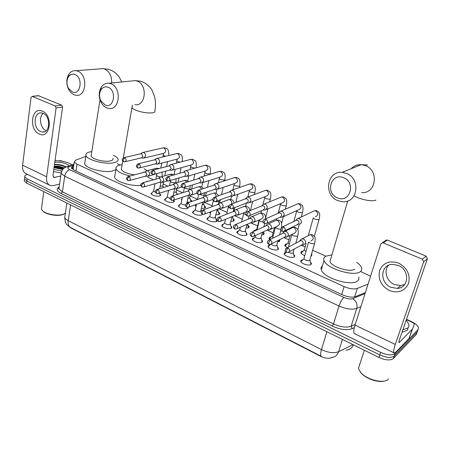 <?xml version="1.0" encoding="UTF-8"?>
<svg xmlns="http://www.w3.org/2000/svg" width="450" height="450" viewBox="0 0 450 450"><rect width="100%" height="100%" fill="white"/><g stroke="black" fill="none" stroke-linecap="round" stroke-linejoin="round"><path stroke-width="0.67" d="M159.722 193.832L160.661 194.828L159.705 196.014C155.784 196.476 152.865 195.699 150.947 193.691L152.449 192.375M186.902 203.046L188.556 195.216L173.593 200.16L174.291 201.015L173.374 202.213C169.431 202.703 166.472 201.909 164.498 199.828L165.442 198.619L166.039 198.478M188.044 208.136L188.207 207.36L187.341 208.553C183.375 209.07 180.371 208.249 178.335 206.1L179.235 204.874L179.921 204.711M202.455 214.307L201.611 215.021C197.623 215.572 194.574 214.734 192.476 212.501L193.331 211.269L194.107 211.078M216.006 219.313L216.979 220.404L216.197 221.636C212.181 222.221 209.093 221.355 206.921 219.043L207.731 217.8L208.603 217.581M230.861 226.041L231.84 227.16L231.109 228.398C227.07 229.016 223.931 228.127 221.687 225.726L222.452 224.477L223.414 224.229M246.054 232.92L247.039 234.067L246.352 235.316C242.291 235.969 239.102 235.052 236.784 232.56L237.504 231.3L238.511 231.036M261.591 239.963L262.586 241.132L261.945 242.387C257.861 243.079 254.621 242.134 252.225 239.546L252.894 238.281L253.952 237.994M277.487 247.168L278.494 248.366L277.898 249.621C275.766 250.942 268.521 248.788 268.014 246.69L268.639 245.424L269.752 245.109M293.754 254.537L294.767 255.769L294.221 257.023C292.134 258.412 284.698 256.168 284.169 253.997L284.749 252.726L285.924 252.388M310.404 262.091L311.434 263.351L310.933 264.606C308.891 266.068 301.247 263.722 300.701 261.478L301.23 260.207L302.473 259.836M167.946 193.584L168.165 192.482M189.63 202.202L187.099 202.118M181.817 200.047L181.384 199.429L182.188 198.253M204.249 205.718L205.554 207.006L204.705 208.226L201.375 208.423M196.003 206.55L195.21 205.605L195.446 204.727M218.453 212.057L219.763 213.373L218.964 214.605L215.972 214.858M210.516 213.148L209.492 212.22M232.965 218.531L234.287 219.881L233.533 221.119L230.901 221.422M225.349 219.864L224.871 219.566M247.798 225.157L249.131 226.536L248.422 227.779L246.172 228.116M263.031 231.975L264.302 233.342L263.638 234.591L261.804 234.945M253.513 231.519L254.25 230.389L255.707 230.062M279.523 239.788L279.816 240.3L279.202 241.549L277.802 241.898M269.859 239.642L268.948 238.523L269.595 237.251L271.119 236.908M295.554 248.31L294.435 248.923M287.241 247.703L284.692 245.542L285.294 244.277L286.886 243.9M311.58 254.121L311.912 254.7L311.006 256.129M304.819 255.555C302.591 254.717 301.252 253.772 300.797 252.726L301.348 251.454L303.013 251.055M69.097 226.62L70.942 227.964L320.439 356.22C324.979 358.329 328.787 358.796 331.869 357.604M346.134 350.387L346.455 350.049M370.575 276.182L360.506 271.502M85.826 156.386L75.679 160.161L74.289 161.994L77.029 164.194L344.115 286.594C349.464 288.838 353.863 289.451 357.306 288.422L368.032 284.181M325.822 256.134L312.66 250.301M305.145 246.971L301.23 245.239M288.945 239.794L283.933 237.578M273.105 232.779L267.058 230.102M257.619 225.917L250.583 222.801M242.353 219.156L234.495 215.674M227.093 212.394L218.779 208.71M212.169 205.785L204.097 202.208M197.572 199.316L190.164 196.031M182.678 192.718L176.518 189.99M167.929 186.182L163.153 184.067M153.506 179.792L147.791 177.261M120.105 164.998L117.231 163.721M190.35 199.507L191.638 200.768L191.453 201.578M176.732 193.433L177.795 194.287M406.491 319.314L411.615 321.677C415.429 323.511 417.718 325.468 418.472 327.555L418.027 329.614L395.128 353.441C392.108 355.601 387.287 355.247 380.672 352.378L27.141 178.836L26.865 180.973L24.514 178.903L24.643 177.891L24.514 178.903L26.865 180.973L379.811 354.932L26.865 180.973L26.589 183.111L24.244 181.029L24.373 180.011M395.128 353.441L394.256 355.973C391.23 358.149 386.415 357.801 379.811 354.932C386.415 357.801 391.23 358.149 394.256 355.973L417.184 331.999L394.256 355.973L393.379 358.504C390.353 360.692 385.543 360.349 378.956 357.474L26.589 183.111M64.963 215.792L64.716 217.406C65.166 221.749 66.015 224.28 67.264 225.011L70.459 227.441L321.334 356.344C320.332 355.674 320.389 353.43 321.491 349.611C328.32 352.761 334.018 353.458 338.597 351.714C337.309 355.371 334.879 357.306 331.312 357.514M416.897 332.82L416.346 334.378L393.379 358.504M27.141 178.836L24.784 176.771C24.519 175.697 25.414 174.915 27.478 174.426L27.512 174.414M417.735 330.452L416.346 334.378M73.733 165.673L72.72 166.061L71.314 167.946L74.031 170.162L342.377 294.789C347.721 297.056 352.114 297.658 355.567 296.589L365.361 292.584M71.696 168.581L73.406 167.844M398.531 263.07C407.115 267.767 410.468 274.511 408.594 283.309C404.803 291.189 398.419 293.603 389.447 290.554C381.127 285.857 377.843 279.219 379.598 270.641C383.13 262.761 389.441 260.241 398.531 263.07M390.971 287.325L397.378 288.416C409.118 287.927 409.888 269.758 398.233 265.376L392.4 264.33C380.363 264.555 379.333 282.757 390.971 287.325M404.724 284.406L400.725 285.598L394.374 284.529C386.668 281.385 383.439 270.782 388.519 265.286M406.389 319.624L413.168 322.751L414.338 323.989L409.005 338.496L396.073 351.923L394.324 353.014C393.193 352.637 393.508 349.785 395.274 344.452L423.675 261.787L422.387 259.211L426.133 256.162L427.404 258.699L399.195 340.481L398.953 342.636L399.369 342.382L412.307 329.158M414.338 323.989L409.084 338.372M393.992 352.851L354.735 333.737C353.346 333.231 353.441 330.351 355.027 325.091L380.846 243.861L382.393 242.708L383.203 242.859L422.387 259.211M385.076 240.919L386.544 239.94L387.349 240.092L426.133 256.162M359.499 364.494L359.814 364.213M388.541 378.832L388.327 379.086C384.536 384.069 367.144 380.019 360.9 372.701L358.414 368.488L364.382 350.263M406.204 320.152L408.859 324.129L408.921 326.447L408.043 327.881L402.868 329.827M408.206 327.707L407.177 330.368L402.002 332.336M384.536 381.004C378.473 382.961 366.148 378.821 361.282 373.247L360.034 371.666M343.423 177.654C330.868 172.378 324.984 193.444 337.59 197.899C350.021 203.507 356.372 182.121 343.423 177.654M338.152 200.768C323.336 195.626 326.649 170.629 342.157 172.389L346.101 173.267C361.024 178.161 357.964 203.153 342.838 201.769L338.152 200.768M356.788 262.44C359.319 264.234 360.906 265.984 361.558 267.688C362.126 269.303 361.71 270.624 360.304 271.648C354.037 277.088 325.918 268.324 324.022 260.443C323.415 258.677 323.938 257.287 325.598 256.264L331.92 254.852M358.667 276.958C359.224 278.612 358.796 279.962 357.384 281.019C351.09 286.627 323.134 277.836 321.306 269.781C320.771 268.166 321.154 266.839 322.464 265.809M330.75 258.84L329.974 261.489C331.301 266.867 350.325 272.807 354.673 269.151M108.034 87.227C105.131 86.288 102.763 87.193 100.929 89.949C99.112 93.369 99.101 97.009 100.89 100.873L105.159 105.03C113.979 109.074 117.118 90.287 108.034 87.227M106.836 107.921C104.434 106.909 102.504 105.03 101.042 102.279C98.617 97.048 98.634 92.104 101.098 87.457C103.101 84.33 105.75 82.935 109.046 83.284L110.767 83.728C121.927 87.323 120.021 110.52 108.883 108.45L106.836 107.921M143.601 172.434L143.505 171.984M130.157 175.989C122.276 174.167 117.574 171.793 116.049 168.868C115.498 167.113 116.752 165.842 119.812 165.066L122.096 164.678M144.112 168.711L147.156 170.685M145.828 176.181L143.46 176.721M147.094 180.951L147.229 181.564M121.517 167.974L121.269 169.408C122.979 172.063 127.412 173.869 134.567 174.825M140.816 185.316C131.507 186.576 115.661 181.693 114.598 177.294L114.964 175.146M74.841 74.475C72.337 73.637 70.239 74.357 68.541 76.629C66.409 80.269 66.403 84.195 68.524 88.397L72.321 91.907C80.679 95.754 83.436 77.355 74.841 74.475M74.115 94.787L71.28 92.953L68.957 90.017C66.088 84.324 66.094 79.003 68.985 74.053C70.858 71.477 73.209 70.358 76.033 70.695L77.563 71.094C88.194 74.503 86.524 97.341 75.932 95.265L74.115 94.787M91.299 154.778L91.097 156.049C91.839 159.165 104.743 162.405 110.379 160.886C112.466 160.369 113.327 159.553 112.967 158.434M113.501 155.289C116.01 156.521 117.523 157.776 118.035 159.041C118.569 160.667 117.321 161.859 114.306 162.624C106.082 164.891 87.019 160.116 85.956 155.548C85.433 153.827 86.799 152.601 90.062 151.881L91.8 151.599M115.931 169.526L112.888 170.904C104.681 173.284 85.703 168.514 84.662 163.834L84.96 161.916M302.141 252.163L301.23 253.119L301.32 253.524M298.879 224.843L301.348 222.868C301.669 221.006 300.988 219.617 299.312 218.706L297.315 218.616L295.65 220.601M284.827 230.754L297.146 224.752L298.935 223.324C299.16 221.974 298.671 220.967 297.461 220.303L296.01 220.241L297.315 218.616M301.23 253.119L304.217 249.981L305.955 251.488M285.998 245.008L285.216 246.33M278.533 213.12L280.176 211.275L282.06 211.371C283.691 212.265 284.361 213.632 284.062 215.482L281.627 217.451M267.053 223.104L279.855 217.333L281.616 215.904C281.829 214.566 281.346 213.576 280.164 212.923L278.803 212.856L278.061 213.345M285.131 245.942L288.051 242.803L289.277 244.041M278.713 241.734L279.011 240.784M270.219 238.011L269.471 239.293M264.791 210.234L267.188 208.271C267.469 206.443 266.811 205.088 265.213 204.216L263.436 204.109L261.816 205.869M249.722 215.629L262.98 210.088L264.718 208.665C264.921 207.338 264.442 206.359 263.289 205.723L262.001 205.65L261.315 206.072M272.419 235.429L272.278 235.963L272.993 236.717M263.233 234.743L263.514 233.826M248.355 203.192L250.712 201.234C250.976 199.417 250.329 198.084 248.771 197.224L247.095 197.117L245.503 198.776M232.819 208.328L246.51 203.018L248.22 201.6C248.411 200.284 247.939 199.316 246.814 198.697L244.963 198.979M256.956 228.578L257.102 229.494M248.096 227.903L248.355 227.019M230.692 196.099L232.301 196.312L234.624 194.361C234.872 192.561 234.236 191.239 232.712 190.401L231.126 190.288L229.607 191.739M216.332 201.195L230.428 196.116L232.104 194.698L230.721 191.829L228.988 192.066M233.286 221.209L233.522 220.365M231.868 217.339L232.526 216.467M214.948 189.36L216.624 189.591L218.908 187.644C219.144 185.861 218.514 184.556 217.029 183.735L215.522 183.617L214.031 185.012M200.25 194.231L214.718 189.371L216.371 187.959L215.01 185.124L213.379 185.316M218.79 214.661L219.015 213.857M216.866 210.926L217.536 210.791L218.244 208.912M199.575 182.773L201.313 183.026L203.552 181.086C203.777 179.314 203.158 178.026 201.701 177.221L200.278 177.103L198.804 178.453M184.545 187.419L199.373 182.779L200.998 181.373L199.654 178.577L198.124 178.729M209.807 212.102L209.846 212.631M204.609 208.254L204.812 207.489M202.219 204.593L203.293 204.452L204.176 201.87M184.556 176.338L186.345 176.602L188.544 174.673C188.752 172.918 188.145 171.647 186.716 170.854L185.366 170.736L183.921 172.046M169.217 180.765L184.376 176.338L185.968 174.938L184.646 172.176L183.212 172.294M195.654 206.01L196.284 205.262L195.722 206.314M190.89 201.769L190.912 201.251M187.892 198.366L189.349 198.248L190.299 195.39M169.875 170.044L171.709 170.331L173.874 168.401C174.066 166.663 173.469 165.409 172.074 164.632L170.792 164.509L169.363 165.786M154.243 174.263L169.718 170.044L171.281 168.649L169.976 165.915L168.626 166.011M181.929 199.496L181.839 199.924M173.886 192.24L175.697 192.172L176.197 191.542L176.771 188.752M155.52 163.89L157.404 164.194L159.525 162.27C159.705 160.549 159.114 159.306 157.753 158.546L156.532 158.422L155.025 159.947M139.618 167.901L155.385 163.884L156.921 162.495L155.632 159.795L154.361 159.868M160.178 186.232L162.326 186.221L162.849 185.597L163.553 182.031M141.491 157.866L143.409 158.192L145.491 156.274C145.665 154.564 145.08 153.338 143.741 152.595L142.588 152.471L141.199 153.703M125.331 161.679L141.368 157.866L142.875 156.476L141.609 153.81L140.411 153.861M310.905 264.623L310.922 263.903M301.793 260.764L300.808 261.709M300.836 261.765L303.907 258.795C305.409 260.415 307.333 261 309.673 260.556L314.533 243.669M303.176 245.138L305.539 243.225C305.859 241.38 305.179 239.991 303.508 239.057L301.399 238.978L299.874 240.727M289.288 251.708L301.433 245.132L303.142 243.743C303.373 242.409 302.884 241.403 301.669 240.727L300.144 240.666L301.399 238.978M294.255 257.006L294.272 256.32M285.221 253.322L284.282 254.244M288.45 252.371C290.261 253.232 291.769 253.446 292.973 253.024L294.176 249.064M285.907 237.516L288.242 235.609C288.54 233.781 287.876 232.408 286.239 231.497L284.254 231.407L282.668 233.353M271.507 243.816L284.124 237.482L285.817 236.098C286.031 234.771 285.553 233.781 284.366 233.117L282.926 233.049L284.254 231.407M277.999 249.564L278.004 248.917M269.027 246.049L268.127 246.943M271.164 244.159C272.7 245.576 274.534 246.077 276.66 245.661L278.184 240.463M269.055 230.079L271.356 228.172C271.642 226.361 270.984 225.011 269.387 224.117L267.514 224.016L265.944 225.855M254.166 236.109L267.238 230.018L268.909 228.634C269.111 227.323 268.639 226.339 267.48 225.692L266.124 225.619L265.421 226.091M262.108 242.297L262.108 241.684M253.198 238.939L252.343 239.805M252.371 239.85L255.246 236.874C256.596 238.32 258.424 238.849 260.719 238.472L262.491 232.228M252.602 222.817L254.874 220.916C255.144 219.122 254.498 217.783 252.934 216.911L251.162 216.804L249.615 218.542M237.257 228.583L250.757 222.727L252.399 221.349C252.591 220.044 252.124 219.077 250.993 218.441L249.711 218.362L249.058 218.779M246.578 235.198L246.572 234.613M237.724 231.986L236.908 232.824M239.884 229.365L239.754 229.894C241.059 231.283 242.854 231.801 245.138 231.441L247.106 224.308M236.537 215.73L238.776 213.829C239.029 212.051 238.393 210.729 236.869 209.874L235.192 209.756L233.713 211.269M220.759 221.231L234.658 215.606L236.278 214.234L234.894 211.365L233.072 211.641M231.39 228.251L231.384 227.706M222.587 225.186L221.816 225.996M224.719 222.559L224.601 223.065C225.866 224.409 227.632 224.91 229.905 224.572L232.026 216.675M220.849 208.8L223.048 206.904C223.284 205.138 222.66 203.839 221.169 202.995L219.583 202.877L218.121 204.334M204.654 214.048L218.936 208.654L220.528 207.281L219.167 204.446L217.457 204.677M216.54 221.468L216.529 220.95M209.891 215.904L209.784 216.388C211.005 217.682 212.749 218.171 215.004 217.851L217.243 209.295M203.833 201.842L205.515 202.028L207.681 200.138C207.906 198.388 207.287 197.1 205.83 196.279L204.328 196.155L202.888 197.561M188.938 207.023L203.574 201.859L205.144 200.486L203.805 197.691L202.191 197.876M207.787 218.537L207.056 219.319M202.011 214.824L201.999 214.341M195.39 209.391L195.289 209.857C196.47 211.101 198.186 211.573 200.43 211.275L200.897 210.594L202.753 202.146M188.792 195.204L190.53 195.412L192.662 193.528C192.87 191.79 192.263 190.519 190.839 189.714L189.411 189.591L187.987 190.952M188.561 195.216L190.108 193.849L188.786 191.087L187.268 191.239M193.309 212.029L192.611 212.777M187.796 208.333L187.779 207.877M174.094 188.713L175.882 188.938L177.975 187.059C178.172 185.338 177.576 184.084 176.181 183.291L174.825 183.167L173.424 184.494M158.602 193.449L173.886 188.724L175.404 187.363L174.105 184.629L172.676 184.753M179.139 205.656L178.481 206.381M181.192 203.018L181.102 203.462C181.879 204.452 183.352 204.953 185.518 204.969M173.886 201.977L173.869 201.549M159.722 182.368L161.556 182.61L163.614 180.737C163.8 179.032 163.209 177.789 161.843 177.013L160.554 176.889L159.171 178.189M143.961 186.891L159.536 182.374L161.027 181.018L159.744 178.318L158.4 178.414M165.268 199.423L164.644 200.115M167.304 196.779L167.22 197.201L170.274 198.619M160.268 195.761L160.245 195.362M145.665 176.164L147.549 176.422L149.569 174.555C149.743 172.862 149.158 171.636 147.825 170.871L146.599 170.747L145.232 172.024M129.651 180.472L145.507 176.164L146.97 174.814L145.704 172.142L144.433 172.215M151.695 193.314L151.099 193.978M153.703 190.671L153.624 191.076L155.436 192.195M42.322 111.184C53.516 115.414 50.181 139.539 39.336 133.999C28.457 129.757 31.399 106.048 42.322 111.184M40.635 131.58L42.441 132.053C50.248 133.245 50.856 116.201 43.031 113.349L41.394 112.916C33.491 111.679 32.878 128.638 40.635 131.58M46.204 130.731L46.097 130.686C40.41 128.52 38.424 117.028 43.138 113.394M59.012 160.83L60.553 160.661L63.703 161.572M59.58 184.078L53.527 185.58L50.226 185.473C47.368 184.213 46.17 181.311 46.631 176.771L56.109 107.91L55.204 105.981L61.678 105.148L62.572 107.061L52.971 175.297L53.876 177.486L60.739 176.079M49.343 185.046L26.421 173.886C23.484 172.581 22.213 169.695 22.601 165.218L31.061 97.419L32.299 96.418L55.204 105.981M38.306 95.676L61.678 105.148M64.553 213.75L62.432 214.695C57.043 216.461 46.086 214.498 42.941 211.185L42.604 210.831M65.34 213.249L62.91 214.397C57.274 216.242 45.788 214.183 42.497 210.718L41.411 209.053L41.631 207.45M55.035 160.627C62.021 160.791 67.719 162.163 72.135 164.751M62.646 169.447L54.039 167.681M63.697 168.384C60.531 167.124 57.532 166.641 54.703 166.922L54.135 167.029M64.266 167.957C61.003 166.539 57.848 165.977 54.799 166.275L54.225 166.382M54.804 162.236C61.144 162.034 66.032 163.204 69.486 165.752M54.484 164.548C58.506 164.317 62.353 165.094 66.026 166.871C62.606 165.015 58.804 164.222 54.608 164.492M61.74 170.91L53.803 169.38M61.082 173.002L53.505 171.506M63.546 168.514L54.118 167.147M63.281 168.756L54.073 167.473M65.644 167.018C62.004 165.364 58.269 164.644 54.439 164.874M320.439 356.22L320.529 355.928M354.662 296.876L357.306 288.422M341.707 294.48L344.115 286.594M75.983 171.073L77.029 164.194M353.419 344.841C352.052 348.109 349.701 349.847 346.365 350.049M70.459 227.441C68.535 226.322 67.787 224.061 68.209 220.669L321.491 349.611L326.919 331.729M66.87 203.04L64.716 217.406C65.07 218.554 66.234 219.645 68.209 220.669L70.611 204.891M342.456 339.412L338.597 351.714L352.991 344.627M378.956 357.474L380.672 352.378M354.308 327.656L352.142 328.657C346.916 330.514 340.301 329.659 332.297 326.104L61.161 193.477C56.621 190.991 55.952 188.854 59.152 187.054M418.027 329.614L417.184 331.999M360.9 306.613L356.782 308.391L351.146 326.228L355.264 324.338M73.823 165.071L68.839 166.972C67.286 167.704 67.562 168.621 69.677 169.718L343.907 297.439C347.49 298.963 350.438 299.363 352.766 298.642C356.287 301.084 357.626 304.335 356.782 308.391C352.131 309.909 346.207 309.116 339.007 306.011L333.523 323.949C340.627 327.099 346.5 327.859 351.146 326.228L352.142 328.657M343.907 297.439C342.006 299.149 340.374 302.012 339.007 306.011L64.699 176.22L62.404 191.841L333.523 323.949L332.297 326.104M69.677 169.718C67.106 170.634 65.447 172.8 64.699 176.22L61.149 173.25L61.425 171.726M59.119 187.284L58.899 188.786L62.404 191.841L61.161 193.477M352.766 298.642L365.034 293.603M64.462 167.828L67.011 166.691L68.839 166.972M71.843 168.739L73.361 168.148M72.394 168.238L72.72 166.061M355.027 325.091L395.274 344.452M387.349 240.092L383.203 242.859M398.79 342.101L399.369 342.382M409.005 338.496L412.234 329.271M427.404 258.699L423.675 261.787M361.721 192.606C376.279 193.815 379.339 170.038 365.006 165.476L361.215 164.666C357.182 164.498 353.824 165.859 351.129 168.756M354.471 196.121L358.149 197.809C366.154 200.666 372.088 201.431 375.952 200.104M132.255 106.566L132.058 107.702C132.531 108.562 133.92 109.457 136.215 110.379C142.217 112.489 147.673 113.299 152.589 112.815C154.553 112.466 155.317 111.825 154.884 110.891C155.722 106.087 155.672 101.486 154.727 97.093L151.999 90.062C150.806 87.615 146.002 82.778 140.709 81.219L135.332 80.606L131.873 80.955M134.961 104.709C145.862 106.65 147.921 84.437 137.008 81.028L135.332 80.606L109.046 83.284M111.662 83.014C111.921 76.163 109.547 71.488 104.541 69.002L103.044 68.619L100.091 68.844M283.68 226.873L281.959 229.624L282.178 231.334L283.376 231.458C285.739 230.417 285.84 228.887 283.68 226.873L282.836 226.693L281.16 227.734M313.166 217.851L315.039 219.291L318.926 219.701L319.191 219.105C320.248 213.812 319.236 212.844 318.926 212.265L316.569 210.594L314.662 210.667L312.756 211.567M315.321 216.799C318.437 215.409 318.589 213.441 315.771 210.887L314.662 210.667L298.176 218.469M265.995 219.172L264.268 221.878L264.538 223.588L265.691 223.712C268.009 222.683 268.11 221.169 265.995 219.172L265.202 218.998L263.616 219.909M296.809 210.578L296.668 211.078L298.418 212.299L302.293 212.715L302.58 212.119C303.553 206.916 302.563 205.987 302.231 205.363L299.829 203.664L297.956 203.721L296.168 204.502M283.466 216.619L298.547 209.79C301.618 208.423 301.764 206.471 298.997 203.929L297.956 203.721L280.991 211.146M248.749 211.663L247.016 214.324L247.331 216.034L248.451 216.157C250.729 215.145 250.824 213.649 248.749 211.663L248.001 211.494L246.51 212.293M280.637 203.816L280.507 204.3L282.178 205.464L286.031 205.892L286.346 205.296C287.246 200.154 286.273 199.288 285.924 198.613L283.472 196.892L281.632 196.931L279.956 197.612M266.512 209.514L282.167 202.939C285.182 201.594 285.334 199.665 282.611 197.139L281.632 196.931L264.212 203.996M231.924 204.339L230.192 206.955L230.546 208.665L231.638 208.789C233.865 207.787 233.961 206.303 231.924 204.339L231.221 204.176L229.821 204.868M264.825 197.207L264.707 197.674L266.304 198.787L270.141 199.215L270.478 198.624C271.316 193.528 270.349 192.735 269.977 192.015L267.491 190.271L265.674 190.299L264.111 190.89M249.964 202.562L266.158 196.251C269.128 194.923 269.274 193.005 266.602 190.496L265.674 190.299L247.821 197.016M215.511 197.19L213.773 199.761L214.172 201.471L215.229 201.594C217.417 200.61 217.507 199.142 215.511 197.19L214.847 197.032L213.536 197.634M249.368 190.749L249.255 191.194L250.791 192.257L254.604 192.696L254.97 192.105C255.741 187.273 254.824 186.362 254.424 185.608L251.865 183.803L248.608 184.331M233.809 195.767L250.515 189.709C253.434 188.404 253.575 186.502 250.948 184.011L250.076 183.819L231.817 190.198M199.491 190.209L197.752 192.746L198.186 194.451L199.215 194.58C201.358 193.601 201.454 192.15 199.491 190.209L197.64 190.586M234.248 184.427L234.146 184.86L235.614 185.873L239.411 186.317L239.799 185.732C240.587 177.519 238.573 179.004 236.582 177.474L233.449 177.924M218.036 189.118L235.226 183.313C238.089 182.025 238.23 180.141 235.648 177.666L234.821 177.48L216.18 183.544M183.847 183.398L182.109 185.895L182.582 187.599L183.583 187.723C185.687 186.761 185.771 185.321 183.847 183.398L182.109 183.707M219.454 178.245L219.364 178.656L220.77 179.629L224.544 180.073L224.961 179.494C225.703 171.669 223.718 172.732 221.642 171.287L218.621 171.669M202.629 182.61L220.269 177.058C223.082 175.781 223.222 173.919 220.686 171.456L219.898 171.281L200.897 177.036M168.57 176.743L166.832 179.201L167.338 180.906L168.317 181.029C170.376 180.079 170.46 178.65 168.57 176.743L166.944 177.002M204.981 172.198L204.896 172.586L206.252 173.52L210.004 173.97L210.448 173.396C210.594 168.851 210.24 166.601 209.385 166.652L207.023 165.234L204.103 165.555M187.571 176.243L205.644 170.938C208.406 169.678 208.541 167.828 206.044 165.386L205.301 165.218L185.957 170.679M153.647 170.246L151.909 172.665L152.449 174.364L153.405 174.493C155.424 173.548 155.503 172.136 153.647 170.246L152.123 170.454M196.166 167.799L196.239 167.428C196.363 163.024 195.998 160.808 195.143 160.774L192.718 159.306L189.894 159.581M172.862 170.016L191.334 164.953C194.046 163.704 194.175 161.871 191.722 159.446L191.014 159.289L171.354 164.458M190.817 166.275L190.738 166.652L192.037 167.541L195.137 168.086M139.061 163.896L137.323 166.281L137.897 167.974L138.831 168.103C140.811 167.169 140.889 165.769 139.061 163.896L137.632 164.064M158.484 163.918L177.328 159.092C179.989 157.86 180.112 156.043 177.705 153.636L175.984 153.737M176.951 160.476L176.878 160.836L178.127 161.691L180.051 162.169M124.813 157.691L123.069 160.037L123.671 161.73L124.588 161.854C126.529 160.931 126.602 159.542 124.813 157.691L123.469 157.821M144.422 157.95L163.62 153.354C166.23 152.134 166.354 150.334 163.986 147.949L162.36 148.022M163.378 154.8L163.311 155.138L164.509 155.959L165.594 156.285M288.062 247.956L286.352 250.729L286.537 252.371L287.837 252.489C290.126 251.438 290.199 249.93 288.062 247.956L287.134 247.759L285.497 248.856M308.689 242.139L310.455 243.354L314.432 243.737L314.707 243.067C315.737 237.752 314.769 237.021 314.454 236.351L312.109 234.641L309.926 234.759L307.986 235.783M310.826 240.975C313.886 239.558 313.999 237.572 311.164 235.007L309.926 234.759L302.254 238.804M270.371 240.007L268.656 242.736L268.886 244.378L270.141 244.502C272.391 243.467 272.464 241.971 270.371 240.007L269.494 239.816L267.941 240.789M291.786 234.557L293.574 235.946L297.529 236.334L297.832 235.671C298.783 230.484 297.844 229.753 297.506 229.039L295.11 227.295L292.961 227.396L291.133 228.291M287.764 236.582L293.782 233.55C296.798 232.155 296.91 230.181 294.126 227.632L292.961 227.396L285.064 231.255M253.114 232.256L251.393 234.939L251.668 236.582L252.883 236.711C255.094 235.693 255.172 234.208 253.114 232.256L252.292 232.076L250.813 232.931M270.799 229.264L277.144 226.294C280.114 224.921 280.226 222.969 277.487 220.427L276.39 220.202L274.674 220.984M275.394 227.109L277.088 228.713L280.71 229.219M236.278 224.696L234.557 227.34L234.872 228.982L236.053 229.106C238.224 228.105 238.297 226.631 236.278 224.696L235.502 224.522L234.112 225.276M254.239 222.109L260.893 219.206C263.812 217.856 263.925 215.921 261.236 213.396L260.201 213.176L258.593 213.857M259.509 219.921L259.369 220.455L260.983 221.642L263.205 222.193M219.853 217.322L218.126 219.915L218.486 221.563L219.628 221.687C221.76 220.697 221.833 219.24 219.853 217.322L219.122 217.153L217.811 217.811M238.072 215.106L245.019 212.282C247.888 210.954 248.001 209.031 245.357 206.522L244.384 206.314L242.871 206.904M243.821 213.092L243.697 213.598L246.184 215.049M203.816 210.122L202.089 212.676L202.483 214.318L203.597 214.447C205.689 213.469 205.763 212.029 203.816 210.122L203.124 209.959L201.898 210.532M232.532 208.553L233.724 208.395L234.157 207.81M231.564 204.047C232.048 202.185 231.474 200.773 229.838 199.806L228.915 199.603L227.498 200.126M228.493 206.409L228.375 206.899L229.494 207.821M188.162 203.091L186.429 205.605L186.862 207.248L187.948 207.371C190.001 206.409 190.074 204.981 188.162 203.091L186.356 203.434M215.409 201.594L218.661 201.797L219.274 200.138M216.568 196.431L214.672 193.241L213.795 193.044L212.468 193.5M172.868 196.222L171.141 198.697L171.607 200.34L172.665 200.469C174.679 199.513 174.746 198.101 172.868 196.222L171.174 196.509M199.395 194.574L203.929 195.345L204.638 192.757M201.628 189.157L199.839 186.823L197.764 187.031M157.933 189.512L156.201 191.953L156.701 193.59L157.736 193.719C159.711 192.78 159.778 191.379 157.933 189.512L156.336 189.754M184.371 187.537L185.704 188.606L189.512 189.034L190.001 188.398L190.226 185.642M186.868 182.154L185.333 180.54L183.375 180.709M143.336 182.959L141.604 185.361L142.132 186.998L143.145 187.127C145.086 186.193 145.148 184.804 143.336 182.959L141.834 183.156M170.449 181.114L170.37 181.519L171.619 182.424L175.41 182.857L175.922 182.227L176.046 178.774M172.311 175.388L170.994 174.341L169.296 174.532M129.066 176.552L127.339 178.92L127.896 180.551L128.886 180.681C130.787 179.758 130.843 178.38 129.066 176.552L127.654 176.709M162.084 176.558L162.107 172.119M148.59 176.136L158.496 173.104M157.939 168.84L156.538 168.221L155.509 168.491M156.707 175.123L156.634 175.506L157.838 176.377L160.447 176.923M22.601 165.218L46.631 176.771M38.869 95.698L32.299 96.418M53.134 176.782L54.675 177.514M62.572 107.061L56.109 107.91M73.125 169.701L74.289 161.994M311.912 254.7L311.603 255.808M279.816 240.3L279.546 241.324M249.131 226.536L248.895 227.481M234.287 219.881L234.073 220.787M219.763 213.373L219.566 214.234M205.554 207.006L205.369 207.827M191.638 200.768L191.469 201.561M311.434 263.351L311.113 264.476M294.767 255.769L294.474 256.854M278.494 248.366L278.218 249.407M262.586 241.132L262.333 242.134M247.039 234.067L246.803 235.024M231.84 227.16L231.621 228.071M216.979 220.404L216.776 221.282M202.337 214.256L202.252 214.633M174.291 201.015L174.133 201.774M160.661 194.828L160.521 195.553M24.244 181.029L24.784 176.771M73.98 164.053L67.011 166.691C65.79 167.535 63.073 166.596 61.149 173.25L58.899 188.786L58.534 188.713C58.129 188.826 58.314 188.409 59.091 187.464M397.378 288.416L400.725 285.598M386.544 239.94L382.393 242.708M361.282 373.247L360.9 372.701M367.521 165.021L361.215 164.666L342.157 172.389M324.022 260.443L321.306 269.781M329.974 261.489L347.754 200.976M100.89 100.873L101.042 102.279M100.929 89.949L101.098 87.457M116.049 168.868L114.598 177.294M123.272 157.939L132.396 105.075M121.269 169.408L122.732 161.027M121.759 81.984L119.424 77.417C116.764 73.406 113.074 70.695 108.36 69.272L103.044 68.619L76.033 70.695M68.524 88.397L68.957 90.017M68.541 76.629L68.985 74.053M85.956 155.548L84.662 163.834M91.097 156.049L100.013 99.799M314.37 236.211L319.044 219.634M313.273 217.8L308.379 235.356M297.608 224.691L297.984 224.702M282.066 231.289C279.962 230.591 280.221 229.061 282.836 226.693L296.634 220.134M304.251 250.166L306.096 243.551M297.81 229.624L299.121 224.831M301.247 217.018L302.439 212.631M280.254 217.288L280.783 217.316M264.414 223.537C262.238 221.681 262.496 220.168 265.202 218.998L279.388 212.76M288.084 242.983L290.132 235.389M292.247 227.514L292.365 227.081M293.884 221.439L296.668 211.078M278.803 212.856L280.176 211.275M278.781 240.165L278.854 240.469M281.576 223.431L283.331 216.759M285.306 209.256L286.217 205.785M280.699 203.558L278.168 213.294M263.329 210.06L263.998 210.105M247.208 215.983C245.047 214.138 245.312 212.648 248.001 211.494L262.558 205.566M272.25 235.789L269.387 238.916M272.278 235.963L274.466 227.548M268.284 223.881L276.39 220.202L276.761 218.728M262.001 205.65L263.436 204.109M262.98 232.003L263.363 233.522M265.618 217.778L267.857 208.946M269.679 201.78L270.36 199.091M264.926 196.729L263.048 204.278M246.814 202.995L247.601 203.062M230.422 208.609C228.274 206.786 228.544 205.307 231.221 204.176L246.122 198.546M256.793 228.926L255.127 230.782M256.826 229.095L259.11 219.982M260.848 213.047L261.428 210.735M245.599 198.613L247.095 197.117M247.528 224.123L248.209 226.732M250.459 210.493L252.664 201.51M254.368 194.552L254.857 192.555M249.491 190.08L247.849 197.004M214.042 201.414C212.237 199.8 211.798 199.001 214.847 197.032L230.074 191.683M245.632 206.167L246.381 203.068M229.573 191.745L231.126 190.288M232.515 216.849L233.381 220.089M233.82 211.005L234.619 207.63M235.851 202.427L237.763 194.333M239.366 187.56L239.698 186.159M234.382 183.594L232.993 189.787M198.051 194.394C195.947 192.398 196.206 191.722 198.861 190.063L214.391 184.984M230.715 199.524L231.497 196.178M213.919 185.04L215.522 183.617M217.986 210.364L218.88 213.593M219.628 202.866L220.337 199.755M221.49 194.698L223.161 187.386M224.668 180.782L224.871 179.904M219.594 177.272L218.424 182.812M182.441 187.537C180.349 185.563 180.624 184.866 183.251 183.257L199.069 178.442M210.026 212.018L209.773 212.316M216.107 193.089L216.9 189.585M198.624 178.487L200.278 177.103M203.771 204.019L204.683 207.231M205.493 195.891L206.303 192.195M207.388 187.273L208.851 180.653M210.268 174.201L210.358 173.784M205.116 171.09L204.143 176.051M167.192 180.844C165.133 178.881 165.369 178.222 168.007 176.608L184.095 172.046M201.791 186.885L202.725 182.576M183.673 172.086L185.366 170.736M189.849 197.803L190.783 201.004M191.661 188.989L192.521 184.922M193.545 180.124L194.822 174.116M190.935 165.06L190.142 169.498M152.303 174.302C150.266 172.294 150.474 171.748 153.112 170.117L169.453 165.791M187.763 180.855L188.803 175.882M169.054 165.825L170.792 164.509M176.22 191.722L177.058 194.524M178.093 182.295L178.987 177.913M179.949 173.222L181.069 167.766M182.34 161.567C182.419 157.219 182.036 155.025 181.187 154.997L178.712 153.512L177.036 153.478L157.067 158.383M177.047 159.165L176.417 163.125M137.745 167.912C135.664 166.708 136.254 164.621 138.561 163.772L155.138 159.677M174.037 174.898L175.151 169.386M154.755 159.705L156.532 158.422M162.872 185.766L163.417 187.543M164.784 175.798L165.707 171.135M166.612 166.545L167.591 161.584M168.784 155.503C168.688 147.229 166.77 149.265 165.009 147.836L163.344 147.797L143.094 152.432M163.446 153.394L162.962 156.932M123.519 161.668C121.517 159.66 121.708 159.193 124.329 157.567L141.131 153.697M160.791 168.086L161.764 163.074M140.771 153.72L142.588 152.471M309.977 260.201L310.736 263.537M301.989 245.025L302.282 245.019M286.431 252.326C284.389 251.634 284.619 250.11 287.134 247.759L300.763 240.542M303.907 258.795L308.548 242.218M293.304 252.647L294.092 255.971M295.779 243.18L297.675 236.244M284.614 237.403L285.064 237.403M268.774 244.333C268.161 243.968 265.601 242.072 269.494 239.816L283.511 232.942M286.245 252.225L284.31 254.295M288.461 247.056L291.848 234.523M277.02 245.267L277.836 248.58M279.669 234.827L280.907 230.124M276.39 220.202L278.511 220.118C280.361 221.574 281.947 220.157 281.616 227.143M267.666 229.956L268.256 229.967M251.556 236.537C249.441 234.782 249.683 233.297 252.292 232.076L266.676 225.523M270.472 244.463L268.161 246.994M272.582 238.303L275.518 227.053M266.124 225.619L267.514 224.016M261.107 238.061L261.945 241.357M263.874 226.8L264.679 223.639M251.893 216.686L260.201 213.176L262.294 213.109C264.178 214.217 265.416 213.812 265.624 218.812M251.134 222.683L251.848 222.711M234.754 228.932C232.656 227.171 232.903 225.703 235.502 224.522L250.234 218.278M255.246 236.874L255.606 235.44M256.989 229.939L259.537 219.797M249.711 218.362L251.162 216.804M245.554 231.019L246.414 234.304M248.394 219.06L249.137 216.028M235.879 209.655L244.384 206.314L246.442 206.263C248.057 207.332 248.816 206.184 249.823 210.752M234.99 215.572L235.828 215.618M218.362 221.507C216.304 219.611 216.518 218.824 219.122 217.153L234.18 211.208M239.721 229.719L236.942 232.869M239.754 229.894L240.401 227.222M241.689 221.901L243.894 212.737M233.685 211.281L235.192 209.756M230.344 224.128L231.232 227.407M233.246 211.5L234.023 208.226M220.236 202.787L228.915 199.603L230.957 199.569C232.363 199.676 233.454 200.835 234.219 203.04M219.229 208.626L220.174 208.693M202.359 214.262C200.323 212.349 200.52 211.646 203.124 209.959L218.492 204.294M224.572 222.902L221.85 226.041M224.601 223.065L225.478 219.319M226.676 214.166L228.589 205.858M229.337 205.577L222.283 208.254M218.019 204.362L219.583 202.877M215.471 217.395L216.382 220.663M218.542 203.591L218.993 201.611M204.947 196.076L213.795 193.044L215.809 193.022L218.829 195.632M186.733 207.191C184.736 205.284 184.894 204.626 187.509 202.933L203.164 197.544M209.751 216.231L207.084 219.358M209.784 216.388L210.836 211.714M211.961 206.702L213.278 200.841M212.76 199.457L206.865 201.549M202.714 197.601L204.328 196.155M200.925 210.814L201.184 211.714M204.047 196.262L204.294 195.143M190.001 189.518L199.007 186.632L200.998 186.626L203.659 188.494M171.472 200.278C169.481 198.388 169.661 197.719 172.254 196.071L188.179 190.946M195.255 209.7L192.645 212.822M195.289 209.857L196.476 204.362M197.533 199.479L198.602 194.563M196.959 193.275L191.796 194.991M187.751 190.997L189.411 189.591M175.388 183.105L184.545 180.36L186.514 180.366L188.696 181.597M156.561 193.534C154.597 191.632 154.749 191.036 157.348 189.371L173.526 184.494M181.074 203.316L178.509 206.421M181.102 203.462L182.396 197.252M183.392 192.487L184.438 187.498M181.806 187.099L177.069 188.572M173.121 184.539L174.825 183.167M173.43 200.273L173.739 201.296M173.16 195.778L174.589 188.764M175.77 182.993L175.843 182.627M161.089 176.833L170.393 174.223L172.339 174.24L173.914 174.932M141.992 186.936C140.051 184.989 140.175 184.511 142.779 182.818L159.199 178.189M167.192 197.061L164.672 200.154M167.22 197.201L168.593 190.361M169.526 185.698L170.539 180.382M167.372 180.917L162.669 182.289M158.816 178.228L160.554 176.889M159.519 193.168L160.121 195.12M159.699 188.662L160.909 182.503M147.105 170.702L156.538 168.221L159.244 168.491M127.749 180.489C125.809 178.583 125.978 178.031 128.537 176.417L145.181 172.018M153.602 190.941L151.127 194.018M153.624 191.076L155.059 183.673M155.942 179.106L156.78 173.897M144.816 172.052L146.599 170.747M42.441 132.053L44.764 131.67M38.638 95.636L32.068 96.356M43.802 191.627L41.411 209.053M42.941 211.185L42.497 210.718"/></g></svg>
